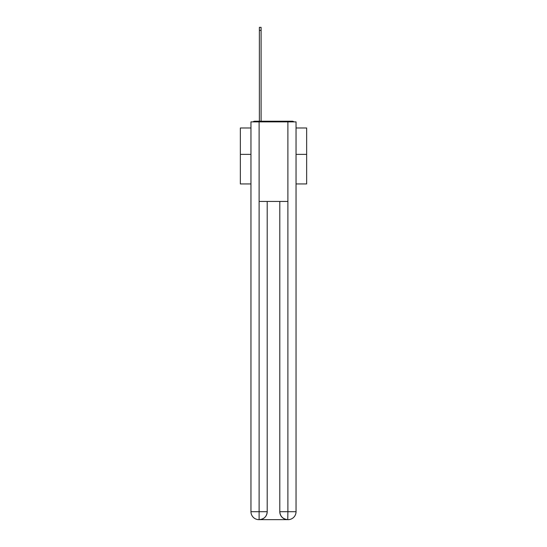 <?xml version="1.0" encoding="UTF-8"?>
<svg xmlns="http://www.w3.org/2000/svg" width="547" height="547" viewBox="0 0 547 547"><rect width="100%" height="100%" fill="white"/><g stroke="black" fill="none" stroke-linecap="round" stroke-linejoin="round"><path stroke-width="0.82" d="M296.043 183.936L306.648 183.936L306.648 127.984L296.043 127.984M250.957 154.37L240.352 154.37L240.352 127.984L250.957 127.984M240.352 154.37L240.352 183.936L250.957 183.936M294.012 121.885A2.653 2.653 0 0 0 292.262 121.222L254.738 121.222A2.653 2.653 0 0 0 252.987 121.885M306.648 154.37L296.043 154.37M254.738 121.222L259.381 121.222L259.381 27.35L261.104 27.35L261.104 121.222L263.155 121.222M283.845 121.222L292.262 121.222M259.114 121.885L259.114 201.44L287.886 201.44L287.886 121.885L250.957 121.885L250.957 511.698A7.952 7.952 0 0 0 258.916 519.65L287.756 519.65A7.952 7.952 0 0 1 279.797 511.698L279.797 201.44L279.797 511.698C280.201 516.382 282.854 519.035 287.756 519.65L287.886 511.698L296.043 511.698A7.952 7.952 0 0 1 288.084 519.65L287.941 519.65M287.886 121.885L296.043 121.885L296.043 511.698M267.203 201.44L267.203 511.698A7.952 7.952 0 0 1 259.244 519.65C264.167 519.137 266.82 516.484 267.203 511.698L267.203 201.44M250.957 511.698A7.952 7.952 0 0 0 258.916 519.65A7.952 7.952 0 0 1 250.957 511.698L259.114 511.698L259.114 519.65M267.203 511.698L259.114 511.698L259.114 201.44M279.797 511.698L287.886 511.698L287.886 201.44M259.381 30.4L261.104 30.4"/></g></svg>
